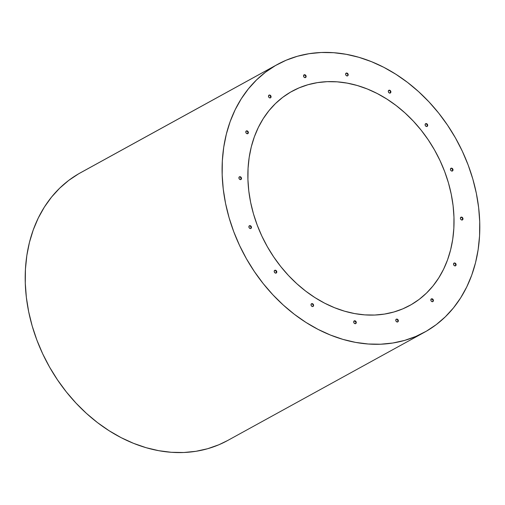 <?xml version="1.0" encoding="UTF-8"?>
<svg xmlns="http://www.w3.org/2000/svg" width="505" height="505" viewBox="0 0 505 505"><rect width="100%" height="100%" fill="white"/><g stroke="black" fill="none" stroke-linecap="round" stroke-linejoin="round"><path stroke-width="0.76" d="M227.742 440.461L218.899 444.753L207.675 448.711L195.927 451.306L183.782 452.505L171.346 452.297L158.747 450.687L146.103 447.695L133.535 443.34L121.162 437.671L109.112 430.733L97.49 422.609L86.412 413.361L75.99 403.091L66.313 391.893L57.488 379.867L49.585 367.141L42.691 353.828L36.871 340.067L32.181 325.977L28.665 311.705L26.355 297.388L25.275 283.154L25.433 269.146L26.834 255.505L29.454 242.35L33.279 229.819L38.266 218.027L44.364 207.088L51.523 197.108L59.672 188.182L68.724 180.392L78.597 173.827L275.496 65.536A152.762 120.708 -118.8 0 1 277.333 64.501A152.762 120.708 -118.8 0 1 456.065 139.02A152.762 120.708 -118.8 0 1 426.403 331.173L415.798 336.463L404.568 340.427L392.827 343.015L380.682 344.214L368.246 344.006L355.646 342.403L343.002 339.404L330.434 335.049L318.062 329.38L306.005 322.449L294.383 314.318L283.311 305.077L272.883 294.8L263.212 283.602L254.381 271.576L246.484 258.85L239.591 245.544L233.771 231.776L229.081 217.693L225.558 203.42L223.248 189.097L222.168 174.869L222.333 160.861L223.728 147.214L226.354 134.065L230.173 121.528L235.16 109.736L241.264 98.797L248.422 88.817L256.565 79.891L265.624 72.108L275.496 65.536L286.101 60.246L297.325 56.289L309.073 53.694L321.218 52.495L333.653 52.703L346.253 54.313L358.897 57.305L371.465 61.66L383.838 67.329L395.888 74.267L407.51 82.391L418.588 91.639L429.01 101.909L438.687 113.107L447.512 125.133L455.415 137.859L462.309 151.172L468.129 164.933L472.819 179.023L476.335 193.295L478.645 207.612L479.725 221.846L479.567 235.854L478.166 249.495L475.546 262.65L471.72 275.181L466.734 286.973L460.636 297.912L453.477 307.892L445.328 316.818L436.276 324.608L426.403 331.173A152.762 120.708 -118.8 0 1 424.566 332.208A152.762 120.708 -118.8 0 1 245.828 257.689A152.762 120.708 -118.8 0 1 275.496 65.536L78.597 173.827A152.762 120.708 61.2 0 0 48.934 365.98A152.762 120.708 61.2 0 0 227.667 440.499L424.566 332.208M290.59 92.099A122.21 96.562 -118.8 0 1 292.054 91.272A122.21 96.562 -118.8 0 1 435.045 150.888A122.21 96.562 -118.8 0 1 411.31 304.61L408.356 306.232L411.31 304.61A122.21 96.562 -118.8 0 1 409.839 305.437A122.21 96.562 -118.8 0 1 266.855 245.821A122.21 96.562 -118.8 0 1 290.59 92.099L282.686 97.358L275.446 103.582L268.925 110.728L263.2 118.707L258.32 127.462L254.331 136.893L251.269 146.923L249.173 157.446L248.056 168.361L247.923 179.565L248.788 190.947L250.638 202.404L253.453 213.823L257.209 225.091L261.861 236.106L267.379 246.749L273.697 256.931L280.761 266.552L288.494 275.515L296.839 283.728L305.702 291.126L314.994 297.628L324.639 303.177L334.537 307.709L344.593 311.194L354.706 313.592L364.787 314.88L374.735 315.044L384.45 314.085L393.843 312.008L402.826 308.845L411.31 304.61L419.213 299.358L426.454 293.127L432.968 285.988L438.694 278.002L443.579 269.247L447.569 259.816L450.624 249.792L452.726 239.269L453.844 228.355L453.97 217.15L453.105 205.762L451.255 194.305L448.446 182.886L444.69 171.618L440.032 160.609L434.521 149.96L428.202 139.778L421.138 130.157L413.399 121.2L405.06 112.981L396.198 105.583L386.899 99.081L377.26 93.539L367.362 89L357.306 85.515L347.188 83.123L337.113 81.835L327.164 81.671L317.443 82.624L308.05 84.701L299.067 87.87L290.59 92.099M426.965 126.458A1.528 1.206 61.2 0 0 427.135 124.647A1.528 1.206 61.2 0 0 425.513 123.813M427.116 126.395L427.154 126.37A1.528 1.206 -118.8 0 1 427.142 126.383A1.528 1.206 -118.8 0 1 425.349 125.638A1.528 1.206 -118.8 0 1 425.646 123.719L425.646 123.719A1.528 1.206 -118.8 0 1 425.665 123.706A1.528 1.206 -118.8 0 1 427.451 124.451A1.528 1.206 -118.8 0 1 427.154 126.37L427.123 126.395M390.163 93.053A1.528 1.206 61.2 0 0 390.327 91.235A1.528 1.206 61.2 0 0 388.705 90.408M390.352 92.964L390.352 92.964A1.528 1.206 -118.8 0 1 390.333 92.977A1.528 1.206 -118.8 0 1 388.547 92.232A1.528 1.206 -118.8 0 1 388.844 90.307A1.528 1.206 -118.8 0 1 388.863 90.3A1.528 1.206 -118.8 0 1 390.649 91.045A1.528 1.206 -118.8 0 1 390.352 92.964L390.87 92.15L390.643 91.033L389.803 90.269L388.844 90.307L388.326 91.127L388.553 92.245L389.393 93.002L390.352 92.964M347.472 75.889A1.528 1.206 61.2 0 0 347.636 74.077A1.528 1.206 61.2 0 0 346.02 73.244M347.661 75.807L347.661 75.807A1.528 1.206 -118.8 0 1 347.642 75.813A1.528 1.206 -118.8 0 1 345.856 75.068A1.528 1.206 -118.8 0 1 346.152 73.149A1.528 1.206 -118.8 0 1 346.171 73.137A1.528 1.206 -118.8 0 1 347.958 73.882A1.528 1.206 -118.8 0 1 347.661 75.807L348.179 74.986L347.951 73.875L347.112 73.111L346.152 73.149L345.635 73.964L345.862 75.081L346.701 75.845L347.661 75.807M305.399 77.587A1.528 1.206 61.2 0 0 305.563 75.775A1.528 1.206 61.2 0 0 303.941 74.942M305.588 77.505L305.588 77.505A1.528 1.206 -118.8 0 1 305.569 77.517A1.528 1.206 -118.8 0 1 303.783 76.773A1.528 1.206 -118.8 0 1 304.079 74.847A1.528 1.206 -118.8 0 1 304.098 74.835A1.528 1.206 -118.8 0 1 305.885 75.586A1.528 1.206 -118.8 0 1 305.588 77.505L306.106 76.691L305.878 75.573L305.039 74.809L304.079 74.847L303.562 75.668L303.789 76.779L304.629 77.543L305.588 77.505M270.345 97.888A1.528 1.206 61.2 0 0 270.51 96.076A1.528 1.206 61.2 0 0 268.887 95.243M270.535 97.806L270.535 97.806A1.528 1.206 -118.8 0 1 270.516 97.812A1.528 1.206 -118.8 0 1 268.729 97.067A1.528 1.206 -118.8 0 1 269.026 95.148A1.528 1.206 -118.8 0 1 269.045 95.136A1.528 1.206 -118.8 0 1 270.832 95.881A1.528 1.206 -118.8 0 1 270.535 97.806L271.052 96.985L270.825 95.874L269.986 95.11L269.026 95.148L268.509 95.963L268.736 97.08L269.575 97.844L270.535 97.806M247.646 133.699A1.528 1.206 61.2 0 0 247.81 131.887A1.528 1.206 61.2 0 0 246.194 131.054M247.835 133.617L247.835 133.617A1.528 1.206 -118.8 0 1 247.822 133.623A1.528 1.206 -118.8 0 1 246.03 132.878A1.528 1.206 -118.8 0 1 246.326 130.959A1.528 1.206 -118.8 0 1 246.345 130.946A1.528 1.206 -118.8 0 1 248.132 131.691A1.528 1.206 -118.8 0 1 247.835 133.617L248.353 132.796L248.125 131.679L247.286 130.921L246.326 130.959L245.809 131.773L246.036 132.891L246.876 133.655L247.835 133.617M240.765 179.565A1.528 1.206 61.2 0 0 240.929 177.754A1.528 1.206 61.2 0 0 239.307 176.92M240.954 179.483L240.954 179.483A1.528 1.206 -118.8 0 1 240.935 179.496A1.528 1.206 -118.8 0 1 239.149 178.751A1.528 1.206 -118.8 0 1 239.446 176.826A1.528 1.206 -118.8 0 1 239.465 176.813A1.528 1.206 -118.8 0 1 241.251 177.564A1.528 1.206 -118.8 0 1 240.954 179.483L241.472 178.669L241.245 177.552L240.405 176.788L239.446 176.826L238.928 177.64L239.155 178.757L239.995 179.521L240.954 179.483M452.284 171.025A1.528 1.206 61.2 0 0 452.448 169.213A1.528 1.206 61.2 0 0 450.832 168.38M452.474 170.942L452.474 170.942A1.528 1.206 -118.8 0 1 452.455 170.949A1.528 1.206 -118.8 0 1 450.668 170.204A1.528 1.206 -118.8 0 1 450.965 168.285A1.528 1.206 -118.8 0 1 450.984 168.272A1.528 1.206 -118.8 0 1 452.77 169.017A1.528 1.206 -118.8 0 1 452.474 170.942L452.991 170.122L452.764 169.011L451.924 168.247L450.965 168.285L450.447 169.099L450.675 170.217L451.514 170.98L452.474 170.942M462.258 219.972A1.528 1.206 61.2 0 0 462.428 218.154A1.528 1.206 61.2 0 0 460.806 217.327M462.454 219.883L462.454 219.883A1.528 1.206 -118.8 0 1 462.435 219.896A1.528 1.206 -118.8 0 1 460.648 219.151A1.528 1.206 -118.8 0 1 460.945 217.226A1.528 1.206 -118.8 0 1 460.964 217.219A1.528 1.206 -118.8 0 1 462.75 217.964A1.528 1.206 -118.8 0 1 462.454 219.883L462.971 219.069L462.744 217.952L461.905 217.188L460.945 217.226L460.427 218.046L460.655 219.164L461.494 219.921L462.454 219.883M455.377 265.838A1.528 1.206 61.2 0 0 455.542 264.027A1.528 1.206 61.2 0 0 453.919 263.193M455.567 265.756L455.567 265.756A1.528 1.206 -118.8 0 1 455.548 265.763A1.528 1.206 -118.8 0 1 453.761 265.018A1.528 1.206 -118.8 0 1 454.058 263.099A1.528 1.206 -118.8 0 1 454.077 263.086A1.528 1.206 -118.8 0 1 455.863 263.831A1.528 1.206 -118.8 0 1 455.567 265.756L456.084 264.936L455.857 263.818L455.018 263.061L454.058 263.099L453.541 263.913L453.768 265.03L454.607 265.794L455.567 265.756M432.678 301.649A1.528 1.206 61.2 0 0 432.848 299.831A1.528 1.206 61.2 0 0 431.226 299.004M432.873 301.561L432.873 301.561A1.528 1.206 -118.8 0 1 432.854 301.573A1.528 1.206 -118.8 0 1 431.068 300.828A1.528 1.206 -118.8 0 1 431.365 298.909A1.528 1.206 -118.8 0 1 431.384 298.897A1.528 1.206 -118.8 0 1 433.17 299.642A1.528 1.206 -118.8 0 1 432.873 301.561L433.391 300.746L433.164 299.629L432.324 298.865L431.365 298.909L430.847 299.724L431.074 300.841L431.914 301.605L432.873 301.561M397.624 321.95A1.528 1.206 61.2 0 0 397.795 320.132A1.528 1.206 61.2 0 0 396.173 319.305M397.82 321.862L397.82 321.862A1.528 1.206 -118.8 0 1 397.801 321.874A1.528 1.206 -118.8 0 1 396.015 321.13A1.528 1.206 -118.8 0 1 396.311 319.204A1.528 1.206 -118.8 0 1 396.324 319.198A1.528 1.206 -118.8 0 1 398.117 319.943A1.528 1.206 -118.8 0 1 397.82 321.862L398.338 321.047L398.11 319.93L397.271 319.166L396.311 319.204L395.794 320.025L396.021 321.142L396.861 321.9L397.82 321.862M355.552 323.648A1.528 1.206 61.2 0 0 355.716 321.83A1.528 1.206 61.2 0 0 354.1 321.003M355.741 323.56L355.741 323.56A1.528 1.206 -118.8 0 1 355.722 323.572A1.528 1.206 -118.8 0 1 353.936 322.828A1.528 1.206 -118.8 0 1 354.232 320.909A1.528 1.206 -118.8 0 1 354.251 320.896A1.528 1.206 -118.8 0 1 356.038 321.641A1.528 1.206 -118.8 0 1 355.741 323.56L356.259 322.745L356.031 321.628L355.192 320.864L354.232 320.909L353.715 321.723L353.942 322.84L354.781 323.604L355.741 323.56M312.86 306.484A1.528 1.206 61.2 0 0 313.031 304.673A1.528 1.206 61.2 0 0 311.408 303.84M313.056 306.402L313.056 306.402A1.528 1.206 -118.8 0 1 313.037 306.415A1.528 1.206 -118.8 0 1 311.25 305.664A1.528 1.206 -118.8 0 1 311.547 303.745A1.528 1.206 -118.8 0 1 311.566 303.732A1.528 1.206 -118.8 0 1 313.352 304.483A1.528 1.206 -118.8 0 1 313.056 306.402L313.573 305.588L313.346 304.471L312.507 303.707L311.547 303.745L311.029 304.559L311.257 305.676L312.096 306.44L313.056 306.402M276.058 273.079A1.528 1.206 61.2 0 0 276.222 271.267A1.528 1.206 61.2 0 0 274.6 270.434M276.248 272.997L276.248 272.997A1.528 1.206 -118.8 0 1 276.229 273.003A1.528 1.206 -118.8 0 1 274.442 272.258A1.528 1.206 -118.8 0 1 274.739 270.339A1.528 1.206 -118.8 0 1 274.758 270.327A1.528 1.206 -118.8 0 1 276.544 271.071A1.528 1.206 -118.8 0 1 276.248 272.997L276.765 272.176L276.538 271.059L275.698 270.301L274.739 270.339L274.221 271.153L274.449 272.271L275.288 273.035L276.248 272.997M250.739 228.512A1.528 1.206 61.2 0 0 250.903 226.695A1.528 1.206 61.2 0 0 249.287 225.868M250.928 228.424L250.928 228.424A1.528 1.206 -118.8 0 1 250.909 228.437A1.528 1.206 -118.8 0 1 249.123 227.692A1.528 1.206 -118.8 0 1 249.419 225.773A1.528 1.206 -118.8 0 1 249.438 225.76A1.528 1.206 -118.8 0 1 251.225 226.505A1.528 1.206 -118.8 0 1 250.928 228.424L251.446 227.61L251.219 226.493L250.379 225.729L249.419 225.773L248.902 226.587L249.129 227.704L249.969 228.468L250.928 228.424M426.826 126.553L427.173 126.218M427.344 125.739L426.75 124.161L425.778 123.769M390.024 93.147L390.523 91.765L389.948 90.748L388.97 90.357M347.333 75.984L347.674 75.655M347.831 74.607L347.257 73.591L346.285 73.2M305.26 77.688L305.777 76.867L305.55 75.75L304.206 74.898M270.207 97.983L270.547 97.654M270.724 97.168L270.131 95.59M247.507 133.793L248.012 132.417L247.431 131.401L246.459 131.01M240.626 179.666L241.144 178.846L240.55 177.268M452.145 171.119L452.663 170.305L452.07 168.727M462.125 220.066L462.624 218.684L462.043 217.668L461.071 217.276M455.239 265.933L455.756 265.119L455.163 263.541M432.545 301.744L433.063 300.93L432.835 299.812L431.491 298.96M397.492 322.045L397.833 321.71M398.009 321.224L397.41 319.646M355.413 323.743L355.93 322.929L355.703 321.811L354.365 320.953M312.728 306.579L313.068 306.251M313.226 305.203L312.645 304.187L311.673 303.795M275.919 273.173L276.437 272.359L275.844 270.781M250.6 228.607L250.947 228.273M251.118 227.793L250.524 226.215L249.552 225.823M427.154 126.37L427.672 125.556L427.445 124.438L426.605 123.681L425.646 123.719L425.128 124.533L425.355 125.65L426.195 126.414L427.154 126.37M277.333 64.501L80.434 172.792A152.762 120.708 61.2 0 0 78.597 173.827L80.51 172.748M425.336 123.889L425.665 123.706M388.534 90.477L388.863 90.3M345.843 73.32L346.171 73.137M303.77 75.018L304.098 74.835M268.717 95.319L269.045 95.136M246.017 131.13L246.345 130.946M239.136 176.996L239.465 176.813M450.656 168.455L450.984 168.272M460.636 217.396L460.964 217.219M453.749 263.269L454.077 263.086M431.055 299.08L431.384 298.897M395.996 319.375L396.324 319.198M353.923 321.079L354.251 320.896M311.238 303.915L311.566 303.732M274.43 270.51L274.758 270.327M249.11 225.943L249.438 225.76"/></g></svg>

